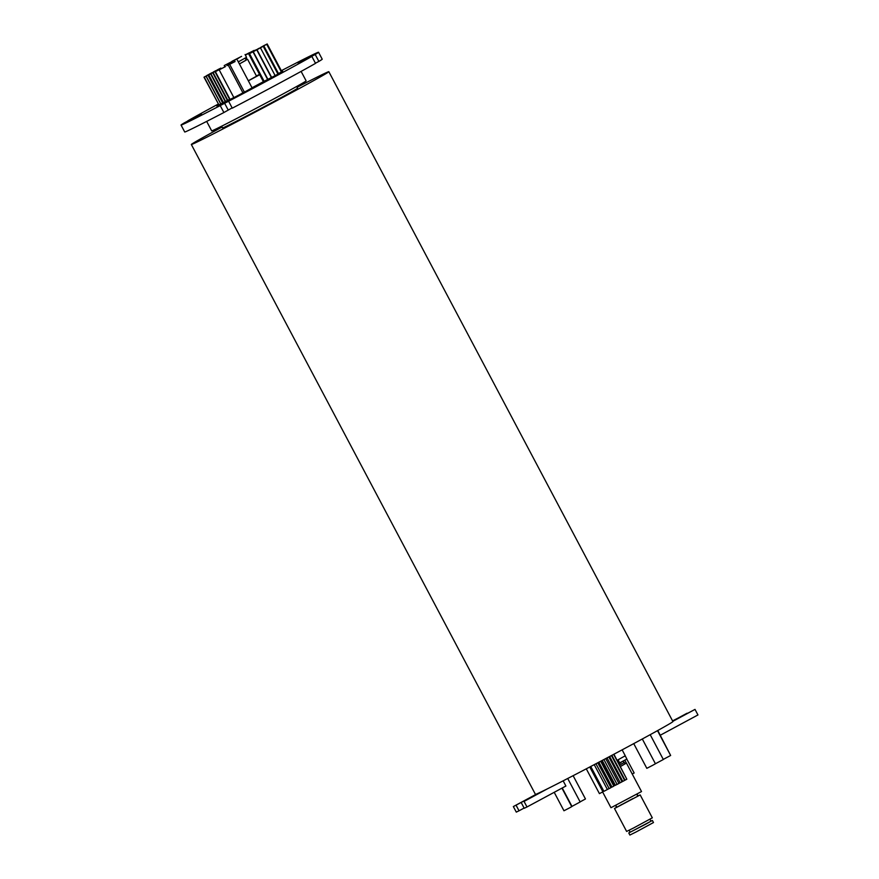 <?xml version="1.0" encoding="UTF-8"?>
<svg xmlns="http://www.w3.org/2000/svg" width="879" height="879" viewBox="0 0 879 879"><rect width="100%" height="100%" fill="white"/><g stroke="black" fill="none" stroke-linecap="round" stroke-linejoin="round"><path stroke-width="1.32" d="M217.179 70.21L215.915 70.858L217.179 70.21M212.136 72.66L209.707 73.913L212.136 72.671M209.345 74.188L206.928 75.44L209.345 74.188M215.838 70.672L213.421 71.924L215.838 70.672M219.607 68.716L217.19 69.968L219.607 68.716M217.607 69.859L215.19 71.1L217.607 69.859M220.893 68.112L219.64 68.76L220.893 68.112M220.442 68.419L219.179 69.067L220.442 68.419M219.267 69.078L218.014 69.727L219.267 69.078M216.509 70.496L215.245 71.155L216.509 70.496M213.509 72.089L212.246 72.737L213.509 72.089M210.477 73.66L209.224 74.308L210.477 73.66M207.62 75.176L206.356 75.825L207.62 75.176M205.499 76.363L204.247 77.022L205.499 76.363M220.695 103.876L206.049 76.066M209.257 74.374L208.004 75.023L209.257 74.374M208.257 74.99L206.994 75.638L208.257 74.99M222.651 102.931L223.453 102.557M205.268 76.561L204.005 77.209L205.268 76.561M204.005 77.209L218.926 104.887M205.499 76.506L204.247 77.154L205.499 76.506M204.247 77.154L218.948 104.931L220.2 104.271L220.75 103.975L206.049 76.198M207.433 75.528L206.18 76.176L207.433 75.528M206.18 76.176L220.882 103.953L222.145 103.304L222.684 102.997L207.982 75.22M209.707 74.275L208.444 74.924L209.707 74.275M210.037 74.177L208.773 74.825L210.037 74.177M208.773 74.825L223.475 102.601L224.738 101.942L225.288 101.645L210.575 73.869M212.158 73.023L210.894 73.671L212.158 73.023M210.894 73.671L225.606 101.448L226.859 100.799L227.408 100.492L212.707 72.715M211.762 73.155L210.499 73.803L211.762 73.155M214.355 71.88L213.092 72.528L214.355 71.88M213.092 72.528L227.804 100.294L229.056 99.646L229.606 99.338L214.905 71.573M214.443 71.77L213.179 72.419L214.443 71.77M229.584 99.294L214.992 71.463M216.761 70.573L215.509 71.221L216.761 70.573M216.959 70.419L215.696 71.067L216.959 70.419M214.201 71.825L212.949 72.474L214.201 71.825M212.949 72.474L227.749 100.206M211.861 73.012L210.597 73.66L211.861 73.012M221.398 68.573L215.388 71.671L221.398 68.573M215.388 71.671L230.1 99.448L233.847 97.547M225.474 66.595L219.179 69.837L225.474 66.595M219.179 69.837L233.88 97.613L240.176 94.361L242.912 92.833L228.199 65.057M235.089 61.541L229.661 64.332L235.089 61.541M229.661 64.332L244.373 92.108L249.79 89.306L252.141 87.988L237.44 60.211M245.329 55.036L252.888 51.476M245.307 54.981L249.526 52.674L245.241 54.861M254.163 50.378L248.735 53.179L254.163 50.378M251.921 52.388L249.504 53.63L251.921 52.388M249.504 53.63L264.205 81.406L267.941 79.396M255.69 50.433L253.262 51.685L255.69 50.433M253.262 51.685L267.974 79.451L270.391 78.209L271.446 77.616L256.734 49.839M259.393 48.444L256.976 49.696L259.393 48.444M256.976 49.696L271.677 77.462L274.105 76.22L275.149 75.627L260.448 47.851M262.184 46.917L259.755 48.158L262.184 46.917M275.138 75.605L277.94 74.1L263.228 46.323M258.019 49.092L255.602 50.345L258.019 49.092M253.921 51.257L251.493 52.498L253.921 51.257M249.977 53.311L248.713 53.96L249.977 53.311M248.713 53.96L263.425 81.736L264.172 81.351M250.438 53.004L249.175 53.652L250.438 53.004M251.603 52.344L250.339 52.993L251.603 52.344M253.69 51.213L252.438 51.872L253.69 51.213M254.361 50.927L253.097 51.575L254.361 50.927M257.371 49.334L256.108 49.982L257.371 49.334M259.019 48.411L257.756 49.059L259.019 48.411M256.668 49.598L255.404 50.246L256.668 49.598M253.921 51.004L252.658 51.652L253.921 51.004M254.108 50.85L252.844 51.509L254.108 50.85M256.426 49.653L255.174 50.312L256.426 49.653M259.118 48.268L257.855 48.916L259.118 48.268M262.272 46.642L260.228 47.697L262.272 46.642M277.852 73.935L263.151 46.147M263.195 46.082L261.162 47.125L263.195 46.082M277.83 73.891L281.884 71.726L267.183 43.95L264.271 45.499L267.183 43.95M265.832 44.763L263.788 45.818L265.832 44.763M265.161 44.983L263.129 46.038L265.161 44.983M604.774 766.917L604.038 767.301M626.694 758.907L634.155 772.982L632.243 774.025M622.793 781.354L621.991 781.783M613.905 754.248L626.793 779.146M613.674 754.369L626.826 779.212L626.287 779.519L625.024 780.167L611.872 755.325M611.443 755.555L624.606 780.42L624.068 780.728L622.804 781.376L609.641 756.511M608.839 756.94L622.013 781.816L618.882 783.431M605.73 758.588L618.904 783.464L618.355 783.771L617.091 784.42L603.928 759.544M617.08 784.387L615.366 785.288L602.214 760.445M598.017 762.664L610.872 787.529M600.796 761.192L613.773 786.024M600.665 761.269L613.817 786.112L613.278 786.419L612.015 787.068L598.863 762.225M597.775 762.796L610.938 787.65L610.389 787.958L609.125 788.606L595.962 763.741M589.776 767.004L602.895 791.792L601.84 792.375L599.423 793.627L586.293 768.828M609.114 788.584L603.906 791.342L590.754 766.488M573.13 775.685L585.458 798.956L580.118 801.879M567.724 778.486L580.162 801.967L571.691 806.537M561.956 788.155L571.746 806.647L569.394 807.966L563.966 810.768L554.209 792.32M657.789 730.493L670.589 755.358M657.503 730.658L670.644 755.468L663.282 759.401M650.196 734.679L663.337 759.511L655.415 763.752M642.307 738.986L655.426 763.774L652.822 765.235L646.823 768.334L633.737 743.623M230.067 99.393L227.265 101.008L230.869 99.239A37.72 0.615 -27.9 0 0 244.637 92.064L252.064 87.845M218.662 104.887A37.72 0.615 -27.9 0 0 216.849 105.985L229.968 99.206M263.392 81.67L277.237 74.517A37.72 0.615 -27.9 0 0 282.719 71.331L281.862 71.671M232.133 107.897L223.892 112.534L220.211 105.601A77.791 1.264 152.1 0 1 181.041 125.049A77.791 1.264 152.1 0 1 184.392 122.829L201.401 113.83L187.732 120.884A77.791 1.264 152.1 0 1 218.234 104.085M297.091 87.307A77.791 1.264 152.1 0 1 328.834 71.693A77.791 1.264 152.1 0 1 287.246 95.031A77.791 1.264 152.1 0 1 191.336 144.497A77.791 1.264 152.1 0 1 222.09 127.015M328.834 71.693L672.929 721.582A77.791 1.264 152.1 0 1 631.342 744.909A77.791 1.264 152.1 0 1 547.617 788.727A77.791 1.264 152.1 0 1 536.915 793.88A77.791 1.264 152.1 0 1 535.432 794.374L191.336 144.497M296.652 86.483L297.585 88.241A42.434 0.692 152.1 0 1 274.907 100.964A42.434 0.692 152.1 0 1 222.585 127.949L221.662 126.191M301.112 71.408L306.134 80.868A53.432 0.868 152.1 0 1 277.566 96.899A53.432 0.868 152.1 0 1 211.685 130.872L206.675 121.412M245.373 55.135L252.734 51.202M232.386 62.816L226.958 65.606L232.386 62.816M259.712 74.726L248.361 80.835M259.525 74.374L256.404 75.968M242.89 92.789L244.34 92.042M220.211 105.601L228.606 101.228A77.791 1.264 152.1 0 0 311.858 56.421L298.179 63.475L315.198 54.476A77.791 1.264 152.1 0 0 318.539 52.257L322.219 59.201A77.791 1.264 152.1 0 1 318.868 61.42L315.198 54.476M281.335 70.683A77.791 1.264 152.1 0 1 318.539 52.257M262.865 81.956L252.031 87.779M223.892 112.534A77.791 1.264 152.1 0 1 184.722 131.993L181.041 125.049M311.858 56.421L315.528 63.365A77.791 1.264 152.1 0 1 232.276 108.172L228.606 101.228M315.451 63.2L318.868 61.42M547.617 788.727L524.049 801.417L538.695 793.287L513.347 806.559L536.915 793.88M524.126 808.054L519.039 810.801L516.094 805.241M519.039 810.801L516.292 812.119L513.347 806.559M524.049 801.417L526.993 806.966L565.9 786.024L563.153 780.838M526.993 806.966L524.247 808.284L521.302 802.736M660.294 735.218L697.959 714.946L695.014 709.397L672.71 721.176M672.809 721.351L695.014 709.397M687.18 713.451L672.556 720.868M672.622 721L687.059 713.221M603.884 791.298L590.281 766.741M611.993 787.024L611.432 787.298L598.313 762.511M615.333 785.244L614.663 785.584L601.544 760.807M617.124 760.324L625.266 755.764L622.134 749.853M246.197 60.047L239.418 63.958L246.241 60.124L245.186 58.124M231.902 61.365L241.593 56.366L231.902 61.365M238.758 58.069L224.233 65.562L238.758 58.069M238.319 61.871L246.538 57.311L245.065 54.531M248.317 80.758L256.536 76.198L247.636 59.387M619.662 765.115L624.321 762.434L623.013 761.5M620.398 766.499L625.057 763.818L624.321 762.434M602.609 791.957L610.96 807.724L641.516 791.55L626.441 763.082L625.002 763.719M620.409 766.532L626.441 763.082M616.278 807.438L614.498 808.526L626.628 831.435L633.495 828.029L652.317 817.833L640.187 794.924L638.286 795.792M614.498 808.526L640.187 794.924M629.122 830.27L630.155 832.226L646.417 823.81L650.987 821.206L649.955 819.239M630.111 832.138L628.771 832.962L629.869 835.05L636.187 831.919L653.482 822.546L652.383 820.47L650.943 821.107M628.771 832.962L652.383 820.47M617.267 760.785L618.267 760.247L619.662 762.873L618.662 763.411M626.32 759.357L619.662 762.873M626.771 758.808L625.376 756.182L624.024 756.401M618.267 760.247L619.168 759.17M606.598 770.356L605.862 770.751M621.014 762.642L618.948 763.774M607.323 773.509L608.059 773.124M607.312 773.487L608.048 773.102M606.576 772.103L607.312 771.718M228.21 110.029L224.53 103.085M632.814 798.615L616.124 807.614M620.948 804.911L621.706 804.505M208.444 74.924L223.156 102.7M252.976 51.795L267.677 79.571M266.711 44.269L281.412 72.045M263.788 45.818L278.5 73.583M626.375 763.093L624.947 760.401M607.378 789.496L594.226 764.664M571.965 806.362L562.241 788.002M246.153 57.574L247.208 59.563M620.211 782.771L607.037 757.896M224.233 65.562L224.848 66.738M615.014 805.614L616.377 806.197L616.091 807.636M624.431 756.281L625.354 756.182M637.495 793.715L637.209 795.165L638.561 795.737"/></g></svg>
